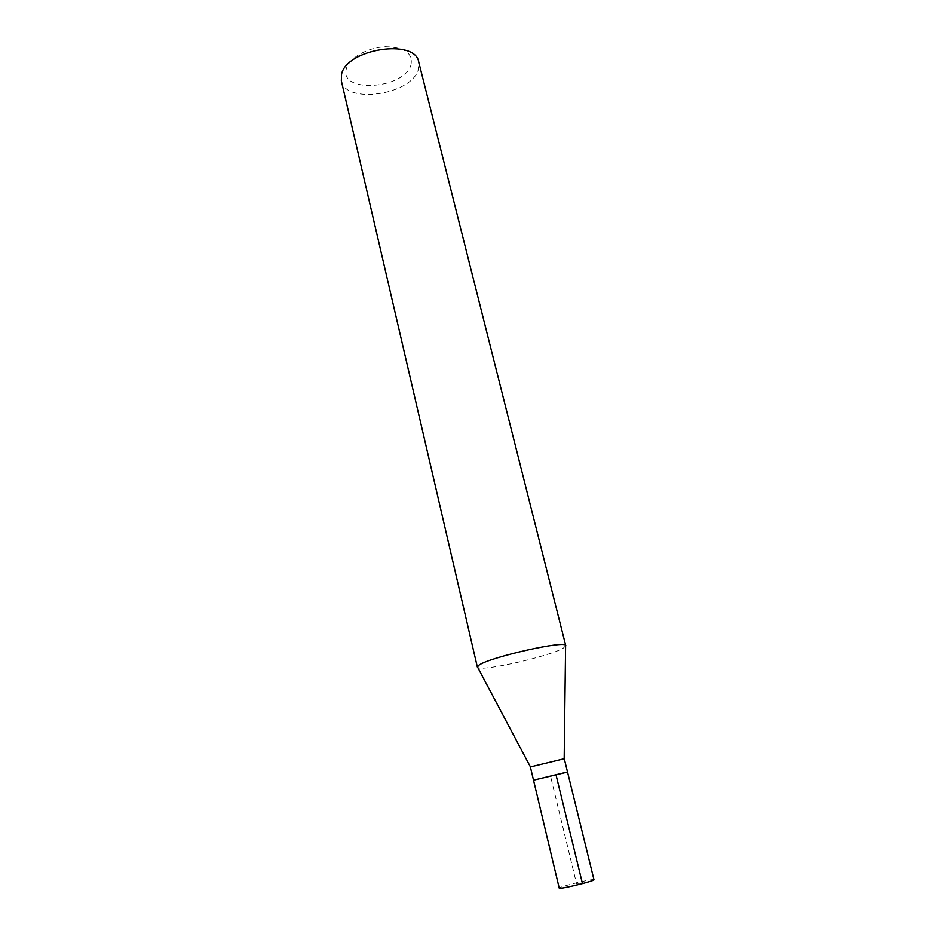 <?xml version="1.0" encoding="UTF-8"?>
<svg xmlns="http://www.w3.org/2000/svg" width="935" height="935" viewBox="0 0 935 935"><rect width="100%" height="100%" fill="white"/><g stroke="black" fill="none" stroke-linecap="round" stroke-linejoin="round"><path stroke-width="0.7" stroke-dasharray="4.67 3.51" d="M593.97 879.706L592.907 879.59C587.227 879.788 558.16 887.14 559.223 888.11M566.575 772.322L533.523 780.199L567.51 771.983M530.367 766.945L564.261 758.741M565.768 645.699L563.408 648.06C550.692 656.066 482.787 671.599 477.808 667.59L477.353 667.087M341.345 80.831C345.272 104.439 410.745 95.019 418.179 70.125L418.751 62.096M410.921 65.123C413.212 53.33 404.68 47.206 385.325 46.75C367.642 47.51 349.187 57.993 346.429 68.547C338.423 93.488 403.733 89.538 410.921 65.123M555.928 774.449L550.516 776.097L576.603 883.902L582.458 883.575"/><path stroke-width="1.4" d="M567.51 771.983L564.261 758.741L530.367 766.945L559.223 888.11L560.147 888.238C565.371 888.18 595.268 880.641 593.97 879.706L567.51 771.983L533.523 780.199L566.575 772.322M478.895 665.241C489.25 657.188 567.405 639.68 565.768 645.699L418.751 62.096C415.432 38.265 346.347 48.936 341.555 74.297L341.345 80.831L477.353 667.087L478.895 665.241M582.458 883.575L555.928 774.449M564.179 758.717L565.593 646.354M530.414 766.887L477.808 667.59"/></g></svg>
